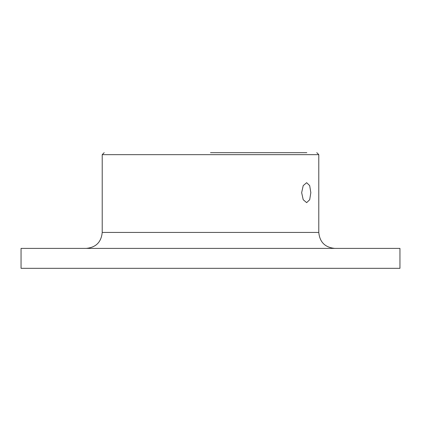 <?xml version="1.0" encoding="UTF-8"?>
<svg xmlns="http://www.w3.org/2000/svg" width="421" height="421" viewBox="0 0 421 421"><rect width="100%" height="100%" fill="white"/><g stroke="black" fill="none" stroke-linecap="round" stroke-linejoin="round"><path stroke-width="0.63" d="M310.83 192.671L309.688 199.722L306.651 202.638L303.204 199.717L301.657 192.671L303.204 185.619L306.651 182.698L309.688 185.614L310.83 192.671M210.5 152.67L306.82 152.67M399.95 248.39L21.05 248.39L21.05 268.33L399.95 268.33L399.95 248.39M316.792 152.67L318.786 154.66L102.214 154.66L102.214 232.434C101.272 242.128 95.951 247.443 86.263 248.39M318.786 154.66L318.786 232.434L102.214 232.434M318.786 232.434C319.728 242.128 325.049 247.443 334.737 248.39M102.214 154.66L104.208 152.67"/></g></svg>
